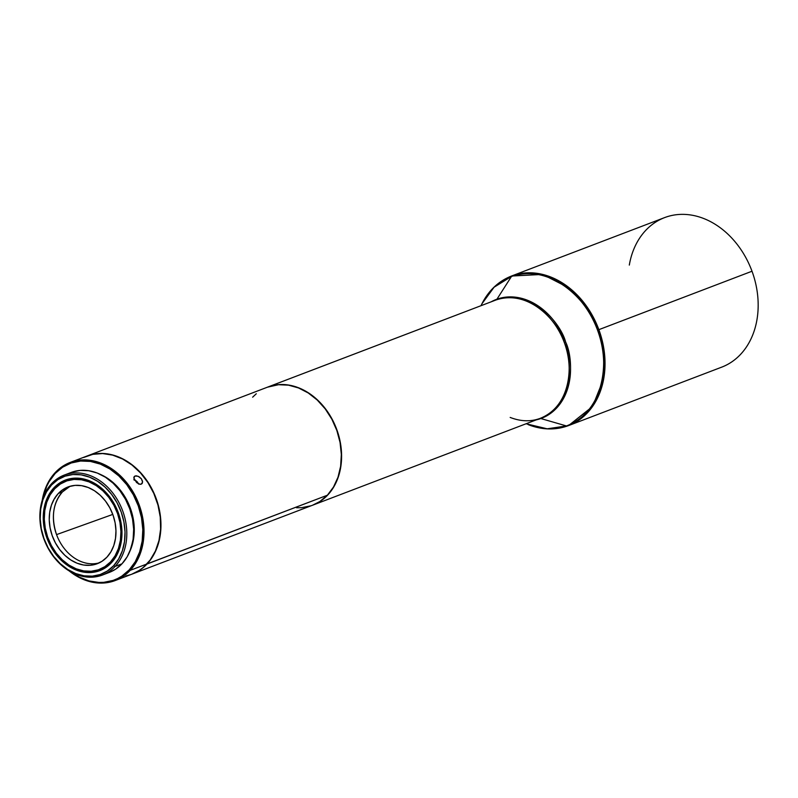 <?xml version="1.0" encoding="UTF-8"?>
<svg xmlns="http://www.w3.org/2000/svg" width="798" height="798" viewBox="0 0 798 798"><rect width="100%" height="100%" fill="white"/><g stroke="black" fill="none" stroke-linecap="round" stroke-linejoin="round"><path stroke-width="1.2" d="M56.548 534.61A41.067 32.1 -110.9 0 0 99.291 562.829A41.067 32.1 -110.9 0 1 56.548 534.61L85.655 524.176L56.548 534.61A41.067 32.1 -110.9 0 1 62.473 491.897L58.324 493.483L62.473 491.897C52.917 503.209 50.952 517.453 56.548 534.61M112.787 514.411L85.655 524.176L112.787 514.411M56.478 553.832A48.439 37.855 -110.9 0 0 100.249 570.46A48.439 37.855 -110.9 0 1 56.478 553.832L55.74 554.121L56.478 553.832A48.439 37.855 -110.9 0 1 54.703 487.478L54.713 488.745A47.182 36.868 69.1 0 1 108.897 497.483A47.182 36.868 69.1 0 1 110.503 561.942L111.65 562.49L110.503 561.942A47.182 36.868 69.1 0 1 56.319 553.204A47.182 36.868 69.1 0 1 54.713 488.745L54.703 487.478A48.439 37.855 -110.9 0 0 56.478 553.832M109.476 496.565A48.439 37.855 69.1 0 1 99.88 570.6A48.439 37.855 69.1 0 1 55.74 554.121L61.865 560.874L68.788 566.261L76.249 570.071L83.95 572.176L91.6 572.465L98.902 570.959L105.575 567.687L111.371 562.799L116.059 556.465L119.461 548.934L121.446 540.495L121.944 531.478L120.927 522.231L118.433 513.094L114.563 504.426L109.476 496.565L103.341 489.812L96.418 484.426L88.967 480.615L81.266 478.511L73.615 478.211L66.314 479.728L59.631 482.999L53.845 487.887L49.147 494.221L45.745 501.752L43.76 510.191L43.272 519.209L44.289 528.456L46.773 537.593L50.643 546.261L55.74 554.121A48.439 37.855 69.1 0 1 65.336 480.087A48.439 37.855 69.1 0 1 109.476 496.565M115.112 566.42A53.496 41.805 69.1 0 1 102.413 575.049A53.496 41.805 69.1 0 1 48.399 548.795A53.496 41.805 69.1 0 1 51.571 483.698A53.496 41.805 -110.9 0 0 53.675 556.834A53.496 41.805 -110.9 0 0 115.112 566.42L113.625 565.732A52.239 40.818 69.1 0 1 53.636 556.366A52.239 40.818 69.1 0 1 51.591 484.955L51.571 483.698L51.591 484.955L57.835 479.678L65.037 476.157L72.907 474.531L81.157 474.85L89.456 477.114L97.496 481.224L104.967 487.039L111.57 494.321L117.067 502.79L121.236 512.136L123.919 521.982L125.027 531.957L124.488 541.682L122.343 550.78L118.683 558.899L113.625 565.732L107.371 571.009L100.179 574.53L92.299 576.156L84.049 575.837L75.75 573.572L67.71 569.463L60.249 563.647L53.636 556.366L48.139 547.897L43.97 538.55L41.287 528.705L40.189 518.73L40.718 509.004L42.863 499.907L46.533 491.787L51.591 484.955A52.239 40.818 69.1 0 1 111.57 494.321A52.239 40.818 69.1 0 1 113.625 565.732L115.112 566.42A53.496 41.805 -110.9 0 0 113.017 493.284A53.496 41.805 -110.9 0 0 51.571 483.698A53.496 41.805 69.1 0 1 64.269 475.079A53.496 41.805 69.1 0 1 118.294 501.324A53.496 41.805 69.1 0 1 115.112 566.42L121.984 563.797L115.112 566.42M102.413 575.049L109.286 572.425A53.496 41.805 -110.9 0 0 121.984 563.797L127.161 556.805L130.922 548.495L133.116 539.179L133.665 529.214L132.538 518.999L129.785 508.915L125.515 499.339L119.89 490.66L113.117 483.199L105.476 477.254L97.236 473.034L88.738 470.72L80.289 470.391L72.219 472.067M130.194 570.351L129.206 569.892A62.344 48.718 69.1 0 1 70.892 571.917L79.142 577.064L88.937 580.894L98.862 582.44L103.75 582.341L113.156 580.395L117.575 578.56L121.745 576.186L129.206 569.892L130.194 570.351A63.192 49.376 69.1 0 1 115.201 580.535A63.192 49.376 69.1 0 1 69.197 570.939A63.192 49.376 -110.9 0 0 130.194 570.351L146.892 563.986L130.194 570.351A63.192 49.376 -110.9 0 0 127.72 483.967A63.192 49.376 -110.9 0 0 55.152 472.645A63.192 49.376 -110.9 0 0 42.234 500.266A63.192 49.376 69.1 0 1 55.152 472.645A63.192 49.376 69.1 0 1 70.144 462.461A63.192 49.376 69.1 0 1 133.944 493.463A63.192 49.376 69.1 0 1 130.194 570.351M55.162 473.483L55.152 472.645L55.162 473.483A62.344 48.718 69.1 0 1 126.762 484.655A62.344 48.718 69.1 0 1 129.206 569.892L135.241 561.742L139.62 552.046L142.174 541.194L142.812 529.583L141.495 517.683L138.293 505.922L133.316 494.77L126.762 484.655L118.872 475.967L109.964 469.034L100.368 464.117L90.453 461.424L80.608 461.035L71.212 462.99L62.623 467.189L55.162 473.483A62.344 48.718 69.1 0 0 42.843 498.411L46.723 486.311L49.127 481.643L55.162 473.483M115.201 580.535L131.899 574.161A63.192 49.376 -110.9 0 0 146.892 563.986L327.38 495.219A63.192 49.376 -110.9 0 0 331.36 418.292A63.192 49.376 -110.9 0 0 267.49 387.17L87.092 455.997A63.192 49.376 69.1 0 1 150.962 487.129A63.192 49.376 69.1 0 1 146.982 564.056A63.192 49.376 -110.9 0 0 150.922 487.059A63.192 49.376 -110.9 0 0 86.972 456.047A63.192 49.376 69.1 0 1 87.092 455.997M339.788 471.857L339.788 471.857A63.192 49.376 69.1 0 1 312.786 505.144A63.192 49.376 69.1 0 1 312.666 505.194A63.192 49.376 -110.9 0 0 339.788 471.857A63.192 49.376 -110.9 0 0 323.3 406.092A63.192 49.376 -110.9 0 0 268.437 386.811L496.027 299.968A63.192 49.376 -110.9 0 0 495.319 300.238L267.729 387.07A63.192 49.376 69.1 0 1 268.437 386.811A63.192 49.376 69.1 0 1 323.3 406.092A63.192 49.376 69.1 0 1 339.788 471.857M65.705 479.947A48.439 37.855 -110.9 0 0 54.703 487.478A48.439 37.855 -110.9 0 1 65.705 479.947M510.171 417.434C520.825 421.563 530.899 421.853 540.376 418.302L539.667 418.571C573.762 405.404 572.575 359.25 564.326 342.571L565.652 342.073C561.104 323.938 531.847 287.579 496.935 299.2L511.468 276.467L496.935 299.2L491.199 301.804A63.581 49.685 69.1 0 1 496.935 299.2A63.581 49.685 69.1 0 1 565.652 342.073L564.326 342.571C559.807 324.557 530.73 288.417 496.027 299.968L268.437 386.811A63.192 49.376 -110.9 0 0 267.619 387.12A63.192 49.376 69.1 0 1 267.729 387.07M540.835 418.541A63.581 49.685 69.1 0 1 536.246 419.878L540.835 418.541L566.46 425.952L540.835 418.541A63.581 49.685 69.1 0 0 565.652 342.073C573.952 358.851 575.149 405.294 540.835 418.541M629.313 265.086A80.039 62.543 69.1 0 1 665.502 217.275A80.039 62.543 69.1 0 1 752.005 271.23L597.542 330.163A79.64 62.234 -110.9 0 0 511.468 276.467A79.64 62.234 -110.9 0 0 481.952 303.769L494.072 287.23L511.468 276.467C555.199 261.914 591.847 307.459 597.542 330.163L598.869 329.664L588.675 309.315L570.161 288.537L542.62 274.412L511.468 276.038A80.039 62.543 69.1 0 1 598.869 329.664L604.226 351.349L603.757 378.521L592.505 406.551L568.535 425.593L721.671 367.16A80.039 62.543 -110.9 0 0 752.005 271.23L598.869 329.664A80.039 62.543 69.1 0 1 568.535 425.593C555.538 430.381 542.042 430.042 528.047 424.566A79.64 62.234 -110.9 0 0 566.46 425.952L547.199 428.805L526.052 423.768M134.104 476.745L135.032 475.997L133.914 477.194L135.032 475.997L138.174 476.306L141.346 478.77L142.593 482.062L141.286 484.147L139.879 484.266L136.618 482.6L133.835 477.952L135.032 475.997L136.458 475.847L139.052 476.745L141.346 478.77L142.533 481.274L142.234 483.369L140.628 484.286L138.254 483.708L134.224 479.478L133.884 477.294L135.032 475.997M120.767 578.191L123.241 577.134M106.892 557.204A41.067 32.1 69.1 0 1 97.246 563.717A41.067 32.1 69.1 0 1 55.73 543.488A41.067 32.1 69.1 0 1 58.324 493.483A41.067 32.1 69.1 0 1 67.96 486.97A41.067 32.1 69.1 0 1 109.476 507.199A41.067 32.1 69.1 0 1 106.892 557.204L110.892 551.867L113.805 545.503L115.511 538.361L115.959 530.73L115.131 522.88L113.047 515.129L109.795 507.777L105.496 501.094L100.319 495.339L94.453 490.74L88.139 487.478L81.615 485.663L75.132 485.374L68.927 486.62L63.251 489.364L58.324 493.483L54.324 498.82L51.411 505.184L49.695 512.326L49.247 519.957L50.084 527.807L52.169 535.558L55.421 542.909L59.72 549.593L64.897 555.348L70.753 559.947L77.067 563.208L83.591 565.024L90.084 565.313L96.279 564.066L101.954 561.323L106.892 557.204M70.074 486.271A41.067 32.1 -110.9 0 0 62.473 491.897L70.074 486.271M133.805 479.738L137.186 481.733L138.812 484.167L136.418 481.054L134.443 479.937M480.995 305.704L481.952 303.769C488.755 290.362 498.59 281.125 511.468 276.038L664.604 217.605A80.039 62.543 -110.9 0 1 665.502 217.275A80.039 62.543 -110.9 0 1 752.005 271.23A80.039 62.543 69.1 0 1 720.774 367.499M597.542 330.163C607.936 351.18 609.443 409.354 566.46 425.952A79.64 62.234 -110.9 0 0 597.542 330.163M312.786 505.144L540.376 418.302A63.192 49.376 -110.9 0 0 564.326 342.571A63.192 49.376 -110.9 0 0 496.027 299.968L495.319 300.238M132.149 574.071L312.537 505.234A63.192 49.376 -110.9 0 0 327.38 495.219L146.982 564.056A63.192 49.376 69.1 0 1 132.149 574.071A63.192 49.376 69.1 0 1 132.029 574.121A63.192 49.376 -110.9 0 0 146.982 564.056L146.872 564.006A63.192 49.376 -110.9 0 0 150.652 487.099A63.192 49.376 -110.9 0 0 86.842 456.097L70.144 462.461M296.557 507.767L301.514 507.688L311.06 505.772M312.487 505.254L319.789 501.563L327.38 495.219L333.524 486.999L338.003 477.214L340.636 466.231L341.335 454.481L340.048 442.411L336.846 430.491L331.838 419.169L325.225 408.895L317.255 400.047L308.247 392.975L298.532 387.948L288.497 385.155L278.512 384.716L267.44 387.19M256.288 393.763L252.647 397.185M54.713 488.745L60.379 484.007L66.892 480.865L74.015 479.428L81.466 479.768L88.967 481.842L96.219 485.603L102.952 490.88L108.897 497.483L113.835 505.164L117.575 513.613L119.969 522.51L120.927 531.528L120.408 540.296L118.443 548.495L115.092 555.807L110.503 561.942L104.837 566.68L98.314 569.822L91.191 571.258L83.74 570.919L76.239 568.844L68.987 565.084L62.264 559.807L56.319 553.204L51.381 545.523L47.641 537.074L45.247 528.176L44.289 519.159L44.808 510.391L46.773 502.191L50.114 494.88L54.713 488.745M142.234 483.369L141.286 484.147M125.944 575.907L130.623 574.63M131.86 574.181L139.331 570.361L143.281 567.428L150.144 560.066L155.45 550.979L158.982 540.525L160.607 529.084L160.268 517.114L157.964 505.064L153.795 493.393L147.929 482.571L140.568 472.995L132.019 465.035L122.593 459L112.658 455.129L102.603 453.553L92.797 454.351L83.64 457.483M129.904 551.228L133.725 537.902L134.254 528.256L133.166 518.351L130.503 508.585L126.373 499.319L120.917 490.91L114.363 483.688L106.962 477.922L100.648 474.541A51.81 40.489 -110.9 0 1 129.914 551.209M109.206 572.455L115.59 569.203L121.984 563.797A53.496 41.805 -110.9 0 0 125.166 498.7A53.496 41.805 -110.9 0 0 71.142 472.456A53.496 41.805 -110.9 0 0 67.78 473.962M54.992 498.341L55.122 497.433M100.608 570.321L99.88 570.6M64.269 475.079L71.142 472.456M66.074 479.798L65.336 480.087"/></g></svg>
